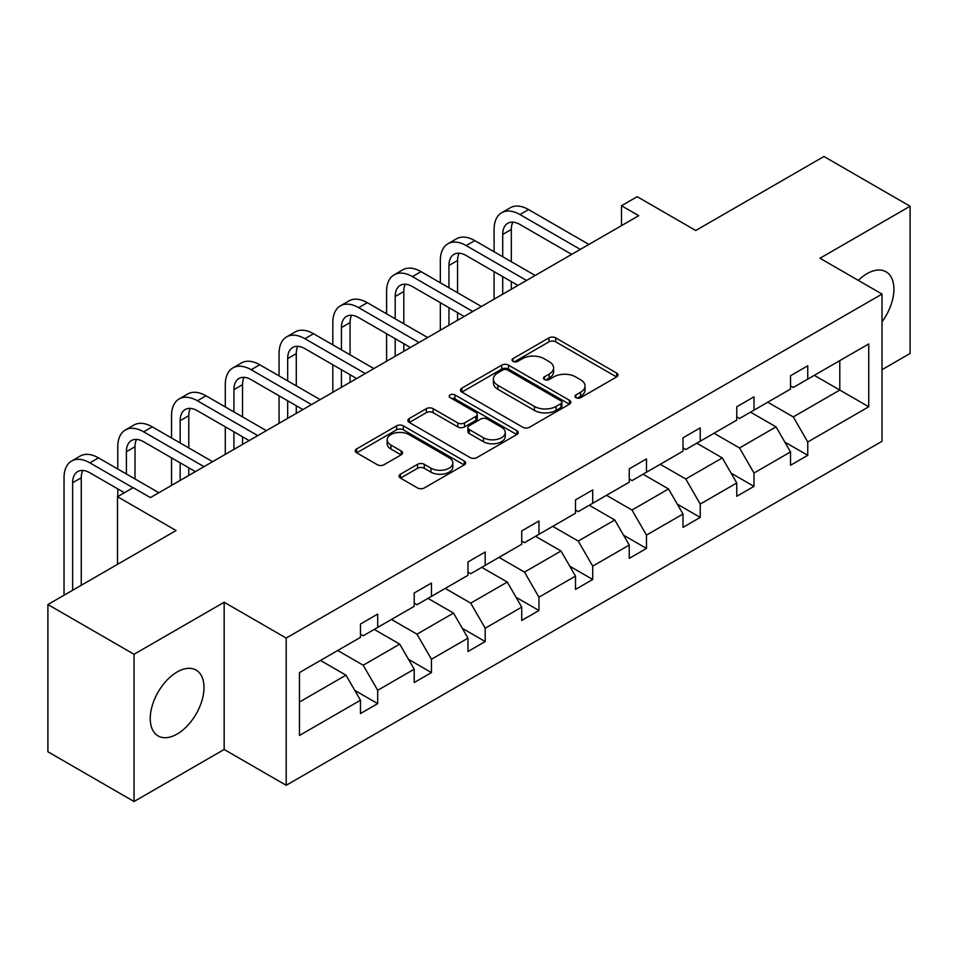 <?xml version="1.0" encoding="UTF-8"?>
<svg xmlns="http://www.w3.org/2000/svg" width="958" height="958" viewBox="0 0 958 958"><rect width="100%" height="100%" fill="white"/><g stroke="black" fill="none" stroke-linecap="round" stroke-linejoin="round"><path stroke-width="1.44" d="M575.926 397.69A3.353 1.928 0 0 0 580.668 397.69L616.605 376.937A4.778 2.766 0 0 0 618.006 374.985A4.778 2.766 0 0 0 616.605 373.033L555.724 337.875A4.778 2.766 0 0 0 548.958 337.875L513.021 358.627A3.353 1.928 0 0 0 512.039 359.992A3.353 1.928 0 0 0 513.021 361.358A3.353 1.928 0 0 0 517.751 361.358L522.397 358.675A15.304 8.838 0 0 1 544.048 358.675L549.126 361.609A15.304 8.838 0 0 1 553.604 367.848A15.304 8.838 0 0 1 549.126 374.099L544.467 376.793A3.353 1.928 0 0 0 543.497 378.159A3.353 1.928 0 0 0 544.467 379.524A3.353 1.928 0 0 0 549.209 379.524L553.856 376.841A15.304 8.838 0 0 1 575.507 376.841L580.584 379.763A15.304 8.838 0 0 1 585.063 386.014A15.304 8.838 0 0 1 580.584 392.265L575.926 394.947A3.353 1.928 0 0 0 574.956 396.313A3.353 1.928 0 0 0 575.926 397.69L575.926 394.947M177.122 734.056A38.009 21.95 120 0 0 201.958 700.561A38.009 21.95 120 0 0 196.139 670.109A38.009 21.95 120 0 0 177.122 671.989A38.009 21.95 120 0 0 152.298 705.483A38.009 21.95 120 0 0 158.118 735.948A38.009 21.95 120 0 0 177.122 734.056M882.019 321.828A38.009 21.95 120 0 0 886.03 271.797A38.009 21.95 120 0 0 867.026 273.677A38.009 21.95 120 0 0 858.308 280.383M882.019 369.68L910.1 353.466L910.1 206.233L823.952 156.489L695.759 230.507L637.178 196.677L621.491 205.731L621.491 225.633M134.048 801.511L224.16 749.479L224.16 602.247L134.048 654.278L134.048 801.511L47.9 751.767L47.9 604.534L176.092 530.528L117.511 496.711L117.511 564.346M134.048 654.278L47.9 604.534M400.468 474.186A4.778 2.766 0 0 0 399.067 476.138A4.778 2.766 0 0 0 400.468 478.09L417.544 487.957A4.778 2.766 0 0 0 424.31 487.957L464.223 464.917A4.778 2.766 0 0 0 465.624 462.954A4.778 2.766 0 0 0 464.223 461.002L403.342 425.855A4.778 2.766 0 0 0 396.576 425.855L356.663 448.895A4.778 2.766 0 0 0 355.262 450.847A4.778 2.766 0 0 0 356.663 452.799L377.296 464.714A4.778 2.766 0 0 0 384.062 464.714L401.139 454.858A4.778 2.766 0 0 0 402.54 452.906A4.778 2.766 0 0 0 401.139 450.955L390.912 445.039A12.801 7.389 0 0 1 387.164 439.818A12.801 7.389 0 0 1 395.055 432.992A12.801 7.389 0 0 1 409.006 434.597L449.086 457.732A12.801 7.389 0 0 1 452.835 462.954A12.801 7.389 0 0 1 444.931 469.779A12.801 7.389 0 0 1 430.992 468.187L424.31 464.331A4.778 2.766 0 0 0 417.544 464.331L400.468 474.186L400.468 478.09M117.511 496.711L133.186 487.658L150.418 497.597L638.723 215.682L621.491 205.731M224.16 602.247L286.191 638.064L882.019 294.07L882.019 441.303L286.191 785.297L286.191 638.064M910.1 206.233L819.988 258.253L882.019 294.07M522.745 427.22A4.778 2.766 0 0 0 529.511 427.22L569.423 404.18A4.778 2.766 0 0 0 570.824 402.228A4.778 2.766 0 0 0 569.423 400.276L508.53 365.118A4.778 2.766 0 0 0 501.764 365.118L461.852 388.158A4.778 2.766 0 0 0 460.451 390.122A4.778 2.766 0 0 0 461.852 392.073L522.745 427.22M451.529 398.408A3.353 1.928 0 0 1 454.918 398.875L454.918 394.9L516.817 430.633A4.778 2.766 0 0 1 518.218 432.597A4.778 2.766 0 0 1 516.817 434.549L476.904 457.589A4.778 2.766 0 0 1 470.139 457.589L409.258 422.442L409.258 418.526A4.778 2.766 0 0 0 407.857 420.478A4.778 2.766 0 0 0 409.258 422.442M409.258 418.526L426.334 408.671A4.778 2.766 0 0 1 433.1 408.671L457.792 422.921A4.778 2.766 0 0 0 464.558 422.921L475.898 416.383A4.778 2.766 0 0 0 477.3 414.431A4.778 2.766 0 0 0 475.898 412.479L450.188 397.63A3.353 1.928 0 0 1 449.206 396.265A3.353 1.928 0 0 1 451.266 394.48A3.353 1.928 0 0 1 454.918 394.9M299.459 672.588L360.459 637.369L360.459 624.041L377.691 614.09L377.691 627.418L414.215 606.33L414.215 593.002L431.447 583.051L431.447 596.379L467.971 575.291L467.971 561.963L485.203 552.012L485.203 565.352L521.727 544.252L521.727 530.924L538.959 520.984L538.959 534.313L575.495 513.225L575.495 499.884L592.715 489.945L592.715 503.273L629.25 482.185L629.25 468.857L646.482 458.906L646.482 472.234L683.006 451.146L683.006 437.818L700.238 427.867L700.238 441.195L736.762 420.107L736.762 406.779L753.994 396.828L753.994 410.156L790.518 389.068L790.518 375.74L807.75 365.788L807.75 379.129L868.75 343.91L868.75 406.779L807.75 441.997L807.75 455.325L790.518 465.277L790.518 451.948L753.994 473.036L753.994 486.365L736.762 496.304L736.762 482.976L700.238 504.064L700.238 517.404L683.006 527.343L683.006 514.015L646.482 535.103L646.482 548.431L629.25 558.382L629.25 545.054L592.715 566.142L592.715 579.47L575.495 589.421L575.495 576.093L538.959 597.181L538.959 610.509L521.727 620.461L521.727 607.133L485.203 628.22L485.203 641.549L467.971 651.5L467.971 638.16L431.447 659.26L431.447 672.588L414.215 682.527L414.215 669.199L377.691 690.287L377.691 703.627L360.459 713.566L360.459 700.238L299.459 735.457L299.459 672.588M374.243 629.406L399.737 644.135L363.214 665.223L337.707 650.494M363.214 665.223L377.691 690.287M399.737 644.135L414.215 669.199M360.459 634.184L363.214 635.777L377.691 627.418M427.998 598.379L453.505 613.096L416.969 634.184L391.475 619.467M416.969 634.184L431.447 659.26M453.505 613.096L467.971 638.16M414.215 603.145L416.969 604.737L431.447 596.379M481.754 567.34L507.261 582.057L470.725 603.145L445.231 588.428M470.725 603.145L485.203 628.22M507.261 582.057L521.727 607.133M467.971 572.106L470.725 573.698L485.203 565.352M535.51 536.3L561.017 551.018L524.493 572.106L498.986 557.388M524.493 572.106L538.959 597.181M561.017 551.018L575.495 576.093M521.727 541.078L524.493 542.671L538.959 534.313M589.278 505.261L614.773 519.99L578.249 541.078L552.742 526.349M578.249 541.078L592.715 566.142M614.773 519.99L629.25 545.054M575.495 510.039L578.249 511.632L592.715 503.273M643.034 474.222L668.528 488.951L632.005 510.039L606.498 495.31M632.005 510.039L646.482 535.103M668.528 488.951L683.006 514.015M629.25 479L632.005 480.593L646.482 472.234M696.789 443.183L722.296 457.912L685.76 479L660.266 464.283M685.76 479L700.238 504.064M722.296 457.912L736.762 482.976M683.006 447.961L685.76 449.553L700.238 441.195M750.545 412.156L776.052 426.873L739.516 447.961L714.021 433.244M739.516 447.961L753.994 473.036M776.052 426.873L790.518 451.948M736.762 416.922L739.516 418.514L753.994 410.156M814.3 375.344L839.795 390.062L793.284 416.922L767.777 402.204M793.284 416.922L807.75 441.997M868.75 406.779L839.795 390.062L839.795 360.627L868.75 343.91M224.16 749.479L286.191 785.297M790.518 385.894L793.284 387.475L807.75 379.129M299.459 702.034L345.982 675.174L320.487 660.445M345.982 675.174L360.459 700.238M784.841 442.093L807.75 455.325M731.074 473.132L753.994 486.365M677.318 504.171L700.238 517.404M623.562 535.211L646.482 548.431M569.806 566.238L592.715 579.47M516.051 597.277L538.959 610.509M462.283 628.316L485.203 641.549M408.527 659.355L431.447 672.588M354.771 690.395L377.691 703.627M577.267 398.157L580.584 396.241A15.304 8.838 0 0 0 585.063 389.99L585.063 386.014M553.604 367.848L553.604 371.836A15.304 8.838 0 0 1 549.126 378.087L545.809 379.991M616.545 376.973L555.724 341.85A4.778 2.766 0 0 0 548.958 341.85L514.35 361.837M569.351 404.216L508.53 369.093A4.778 2.766 0 0 0 501.764 369.093L461.924 392.109M560.969 403.593A3.353 1.928 0 0 0 561.939 402.228A3.353 1.928 0 0 0 560.969 400.863L507.524 370.004A3.353 1.928 0 0 0 502.782 370.004L497.885 372.83A15.304 8.838 0 0 0 493.394 379.081A15.304 8.838 0 0 0 497.885 385.332L534.408 406.42A15.304 8.838 0 0 0 556.059 406.42L560.969 403.593L560.969 407.569A3.353 1.928 0 0 0 561.939 406.204L561.939 402.228M493.394 379.081L493.394 383.056A15.304 8.838 0 0 0 497.885 389.307L497.885 385.332M560.969 407.569L556.059 410.407A15.304 8.838 0 0 1 534.408 410.407L497.885 389.307M409.317 422.478L426.334 412.647L426.334 408.671M477.3 414.431L477.3 418.406A4.778 2.766 0 0 1 475.898 420.358L464.558 426.909A4.778 2.766 0 0 1 457.792 426.909L433.1 412.647A4.778 2.766 0 0 0 426.334 412.647M454.918 398.875L516.757 434.585M483.419 437.722A12.801 7.389 0 0 0 497.37 439.315A12.801 7.389 0 0 0 505.261 432.489A12.801 7.389 0 0 0 501.513 427.268L487.394 419.113A4.778 2.766 0 0 0 480.629 419.113L469.3 425.663A4.778 2.766 0 0 0 467.899 427.615A4.778 2.766 0 0 0 469.3 429.567L483.419 437.722L483.419 441.698A12.801 7.389 0 0 0 497.37 443.303A12.801 7.389 0 0 0 505.261 436.477L505.261 432.489M467.899 427.615L467.899 431.591A4.778 2.766 0 0 0 469.3 433.543L469.3 429.567M483.419 441.698L469.3 433.543M452.835 462.954L452.835 466.941A12.801 7.389 0 0 1 444.931 473.767A12.801 7.389 0 0 1 430.992 472.162L424.31 468.306A4.778 2.766 0 0 0 417.544 468.306L400.528 478.126M387.164 439.818L387.164 443.794A12.801 7.389 0 0 0 390.912 449.015L390.912 445.039M401.079 454.894L390.912 449.015M464.163 464.953L403.342 429.831A4.778 2.766 0 0 0 396.576 429.831L356.723 452.847M494.089 251.75L494.089 229.465A36.548 21.1 60 0 1 501.669 212.736L510.279 207.766A36.548 21.1 60 0 1 528.553 209.574L588.931 244.434M501.669 212.736A36.548 21.1 60 0 1 519.943 214.544L580.308 249.403M571.698 254.373L519.943 224.495A24.369 14.071 -120 0 0 507.752 223.286A24.369 14.071 -120 0 0 502.711 234.447L502.711 256.732M512.853 222.16A24.369 14.071 -120 0 0 511.321 229.465L511.321 261.702M502.711 276.623L502.711 294.214M511.321 281.592L511.321 289.232M494.089 299.183L494.089 271.653M440.333 282.79L440.333 260.504A36.548 21.1 60 0 1 447.901 243.775L456.523 238.805A36.548 21.1 60 0 1 474.797 240.614L535.175 275.473M447.901 243.775A36.548 21.1 60 0 1 466.175 245.583L526.553 280.443M517.943 285.412L466.175 255.535A24.369 14.071 -120 0 0 453.996 254.325A24.369 14.071 -120 0 0 448.955 265.486L448.955 287.759M459.098 253.199A24.369 14.071 -120 0 0 457.565 260.504L457.565 292.741M448.955 307.662L448.955 325.241M457.565 312.631L457.565 320.271M440.333 330.223L440.333 302.68M386.577 313.829L386.577 291.543A36.548 21.1 60 0 1 394.145 274.814L402.767 269.833A36.548 21.1 60 0 1 421.041 271.653L481.407 306.5M394.145 274.814A36.548 21.1 60 0 1 412.419 276.623L472.797 311.482M464.187 316.451L412.419 286.574A24.369 14.071 -120 0 0 400.24 285.364A24.369 14.071 -120 0 0 395.187 296.513L395.187 318.798M405.33 284.239A24.369 14.071 -120 0 0 403.809 291.543L403.809 323.78M395.187 338.701L395.187 356.28M403.809 343.671L403.809 351.311M386.577 361.262L386.577 333.719M332.821 344.868L332.821 322.583A36.548 21.1 60 0 1 340.389 305.853L348.999 300.872A36.548 21.1 60 0 1 367.285 302.68L427.651 337.539M340.389 305.853A36.548 21.1 60 0 1 358.663 307.662L419.041 342.521M410.419 347.491L358.663 317.601A24.369 14.071 -120 0 0 346.485 316.403A24.369 14.071 -120 0 0 341.431 327.552L341.431 349.838M351.574 315.278A24.369 14.071 -120 0 0 350.053 322.583L350.053 354.807M341.431 369.728L341.431 387.319M350.053 374.71L350.053 382.35M332.821 392.289L332.821 364.759M279.065 375.895L279.065 353.622A36.548 21.1 60 0 1 286.634 336.881L295.244 331.911A36.548 21.1 60 0 1 313.517 333.719L373.895 368.579M286.634 336.881A36.548 21.1 60 0 1 304.907 338.701L365.285 373.548M356.663 378.53L304.907 348.64A24.369 14.071 -120 0 0 292.717 347.443A24.369 14.071 -120 0 0 287.675 358.591L287.675 380.877M297.818 346.317A24.369 14.071 -120 0 0 296.285 353.622L296.285 385.846M287.675 400.767L287.675 418.359M296.285 405.749L296.285 413.389M279.065 423.328L279.065 395.798M225.298 406.934L225.298 384.661A36.548 21.1 60 0 1 232.878 367.92L241.488 362.95A36.548 21.1 60 0 1 259.762 364.759L320.14 399.618M232.878 367.92A36.548 21.1 60 0 1 251.152 369.728L311.518 404.587M302.908 409.569L251.152 379.679A24.369 14.071 -120 0 0 238.961 378.47A24.369 14.071 -120 0 0 233.92 389.631L233.92 411.916M244.062 377.344A24.369 14.071 -120 0 0 242.53 384.661L242.53 416.886M233.92 431.807L233.92 449.398M242.53 436.776L242.53 444.416M225.298 454.367L225.298 426.837M171.542 437.974L171.542 415.688A36.548 21.1 60 0 1 179.11 398.959L187.732 393.989A36.548 21.1 60 0 1 206.006 395.798L266.384 430.657M179.11 398.959A36.548 21.1 60 0 1 197.384 400.767L257.762 435.627M249.152 440.596L197.384 410.719A24.369 14.071 -120 0 0 185.205 409.509A24.369 14.071 -120 0 0 180.164 420.67L180.164 442.943M190.295 408.383A24.369 14.071 -120 0 0 188.774 415.688L188.774 447.925M180.164 462.846L180.164 480.437M188.774 467.815L188.774 475.455M171.542 485.407L171.542 457.876M117.786 469.013L117.786 446.727A36.548 21.1 60 0 1 125.354 429.998L133.976 425.029A36.548 21.1 60 0 1 152.25 426.837L212.616 461.684M125.354 429.998A36.548 21.1 60 0 1 143.628 431.807L204.006 466.666M195.396 471.635L143.628 441.758A24.369 14.071 -120 0 0 131.45 440.548A24.369 14.071 -120 0 0 126.396 451.709L126.396 473.982M136.539 439.423A24.369 14.071 -120 0 0 135.018 446.727L135.018 478.964M117.786 496.543L117.786 488.903M64.03 595.229L64.03 477.767A36.548 21.1 60 0 1 71.599 461.038L80.209 456.056A36.548 21.1 60 0 1 98.482 457.876L158.86 492.723M71.599 461.038A36.548 21.1 60 0 1 89.872 462.846L133.018 487.754M124.396 492.723L89.872 472.797A24.369 14.071 -120 0 0 77.694 471.587A24.369 14.071 -120 0 0 72.64 482.736L72.64 590.26M82.783 470.462A24.369 14.071 -120 0 0 81.262 477.767L81.262 585.278M580.584 396.241L580.584 392.265M544.467 379.524L544.467 376.793M549.126 378.087L549.126 374.099M513.021 361.358L513.021 358.627M548.958 341.85L548.958 337.875M555.724 341.85L555.724 337.875M616.605 376.937L616.605 373.033M461.852 392.073L461.852 388.158M501.764 369.093L501.764 365.118M508.53 369.093L508.53 365.118M569.423 404.18L569.423 400.276M534.408 410.407L534.408 406.42M556.059 410.407L556.059 406.42M433.1 412.647L433.1 408.671M457.792 426.909L457.792 422.921M464.558 426.909L464.558 422.921M475.898 420.358L475.898 416.383M516.817 434.549L516.817 430.633M417.544 468.306L417.544 464.331M424.31 468.306L424.31 464.331M430.992 472.162L430.992 468.187M401.139 454.858L401.139 450.955M356.663 452.799L356.663 448.895M396.576 429.831L396.576 425.855M403.342 429.831L403.342 425.855M464.223 464.917L464.223 461.002M528.553 209.574L519.943 214.544M511.321 229.465L502.711 234.447M474.797 240.614L466.175 245.583M457.565 260.504L448.955 265.486M421.041 271.653L412.419 276.623M403.809 291.543L395.187 296.513M367.285 302.68L358.663 307.662M350.053 322.583L341.431 327.552M313.517 333.719L304.907 338.701M296.285 353.622L287.675 358.591M259.762 364.759L251.152 369.728M242.53 384.661L233.92 389.631M206.006 395.798L197.384 400.767M188.774 415.688L180.164 420.67M152.25 426.837L143.628 431.807M135.018 446.727L126.396 451.709M98.482 457.876L89.872 462.846M81.262 477.767L72.64 482.736"/></g></svg>
